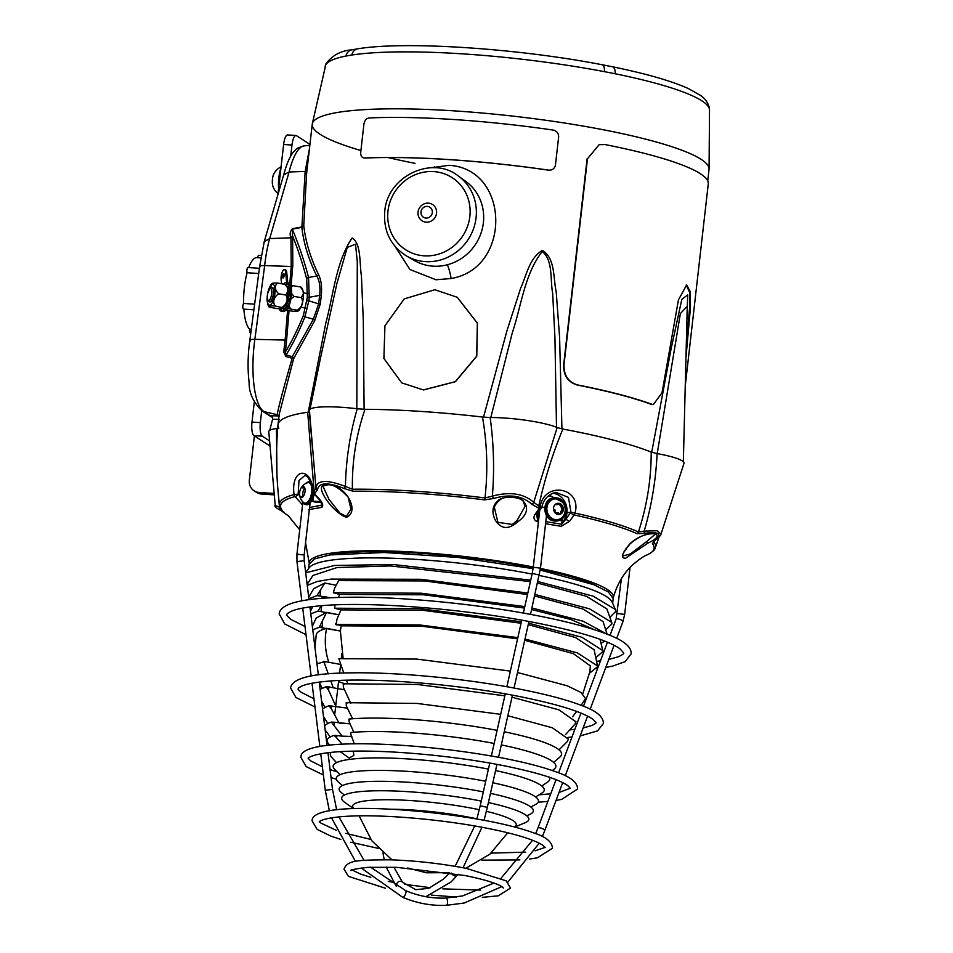 <?xml version="1.0" encoding="UTF-8"?>
<svg xmlns="http://www.w3.org/2000/svg" width="953" height="953" viewBox="0 0 953 953"><rect width="100%" height="100%" fill="white"/><g stroke="black" fill="none" stroke-linecap="round" stroke-linejoin="round"><path stroke-width="1.43" d="M587.465 158.794L599.115 144.689L587.465 158.794L563.985 364.832C563.807 375.422 568.345 382.117 577.625 384.941A200.559 30.913 6.5 0 1 651.816 404.275L653.329 404.596L662.013 392.803L678.441 299.909L686.636 284.995L690.389 291.856L690.448 307.7L689.615 307.64L686.279 345.01M685.243 385.965L708.282 183.858A200.559 30.913 6.5 0 0 605.012 144.558L599.115 144.689M685.957 357.792L690.448 307.7M686.208 285.018L689.627 292.297L689.615 307.64M652.9 404.548L650.947 404.215A199.677 30.782 -173.5 0 0 577.268 385.036C568.012 382.236 563.473 375.53 563.64 364.928L563.985 364.832M587.108 158.877L563.64 364.928M707.734 180.891L709.032 169.443A199.677 30.782 -173.5 0 0 455.26 110.941A199.677 30.782 -173.5 0 0 312.239 124.235L306.556 174.089L303.757 225.527C305.556 241.538 310.464 257.858 318.481 274.488C321.161 279.729 322.09 286.686 321.292 295.382L320.327 303.864L314.669 320.756L293.631 358.709L279.169 414.46L278.002 424.716A199.677 30.782 -173.5 0 0 278.836 428.242M651.697 452.294A199.677 30.782 -173.5 0 0 561.936 428.886L559.602 337.517L556.218 291.904C553.157 278.336 555.42 258.156 542.376 250.425C529.451 257.918 526.58 275.143 520.683 288.104L506.984 330.655L483.528 417.152A199.677 30.782 -173.5 0 0 421.023 411.422A199.677 30.782 -173.5 0 0 364.106 409.302L363.296 320.208L361.437 276.156C359.412 263.421 361.318 243.241 352.098 238.047C336.242 261.158 333.407 294.918 325.795 323.138L308.224 412.184A199.677 30.782 -173.5 0 0 278.002 424.716M431.221 167.74L449.066 165.31C510.046 168.884 511.892 268.317 451.138 278.514L436.021 279.777L409.945 269.508L394.959 246.291M272.415 417.509L270.533 415.818L279.193 415.901L277.252 414.698C277.919 409.409 282.886 390.599 292.142 358.268L285.924 356.505L283.72 352.086L285.114 340.078L254.856 339.339C250.794 339.316 249.209 339.899 250.139 341.091M283.72 352.086L285.161 352.3L286.103 354.861L292.297 356.72A2.919 2.073 -153.9 0 1 293.631 358.709L292.142 358.268M285.269 310.63A13.556 4.539 -80.3 0 0 287.675 308.2A13.556 4.539 -80.3 0 0 291.487 294.918A13.556 4.539 -80.3 0 0 289.724 284.459L291.225 266.483L292.714 266.34L291.118 285.543M301.839 227.374L292.261 229.173A543.579 181.832 99.7 0 1 308.558 277.442L316.801 276.036C308.653 259.526 303.673 243.301 301.839 227.374A2.919 2.406 -6.7 0 0 303.757 225.527A2.919 1.93 -0.8 0 1 301.91 226.933L305.139 171.457L289.093 171.969A56.465 16.511 93.8 0 1 304.138 145.869C298.706 147.453 295.811 148.835 295.466 150.014C293.369 151.741 288.425 156.911 283.708 174.816L289.093 171.969L269.687 238.584A62.159 18.178 93.8 0 0 264.779 264.6A62.159 18.178 93.8 0 0 264.672 265.589L291.225 266.483L290.915 237.809L269.687 238.584L264.279 241.502L259.669 266.375L249.817 340.435C247.756 355.278 247.53 369.323 249.138 382.57C248.924 392.767 253.188 402.178 261.956 410.803L261.563 410.564M687.256 306.235L680.371 313.585L657.284 453.223M651.697 452.282L671.055 349.072L681.812 299.373L687.697 294.942L686.851 322.126M556.504 427.456L554.944 337.946L552.669 293.25C550.06 279.777 553.276 260.503 542.293 251.485C524.591 273.88 521.47 305.484 512.369 332.561L490.771 417.628M356.815 408.718L357.292 261.789L355.505 244.218L347.273 247.411L336.897 283.553L320.375 358.614M287.592 310.344L285.126 340.078L286.627 339.768L286.091 345.665L284.613 345.748M277.252 414.698L264.052 411.613A57.514 16.82 93.8 0 1 254.189 344.605A57.514 16.82 93.8 0 1 254.856 339.339L264.672 265.589C260.61 265.53 259.049 265.947 260.002 266.864M279.503 419.332L272.582 419.26A2.919 2.871 70.4 0 0 270.533 415.818L261.956 410.803M307.033 170.087L305.174 171.457L309.463 148.656M292.321 228.732A2.919 0.858 79.2 0 1 292.261 229.173L292.488 235.76A2.919 2.001 -9.9 0 1 290.772 237.106C289.605 234.176 290.129 231.388 292.321 228.732L301.91 226.933M306.926 300.874L308.82 300.814L304.924 316.849A2.919 1.489 -158.1 0 1 303.411 315.312L307.319 297.336L309.225 297.276L308.82 300.814L318.671 303.876L319.636 295.394L309.225 297.276L308.558 277.442A2.919 2.216 165.2 0 0 306.711 279.026A541.256 181.046 -80.3 0 0 292.488 235.76L292.619 236.499L290.915 237.809L290.772 237.106M292.619 236.499L292.809 265.518L291.332 265.601M292.297 356.72L313.346 319.195L304.924 316.849A176.091 58.907 99.7 0 1 286.103 354.861A2.919 1.251 106.6 0 1 285.924 356.505M314.669 320.756A2.919 1.537 -149.1 0 0 313.346 319.195L318.671 303.876L320.327 303.864M307.319 297.336L306.711 279.026M321.292 295.382L319.636 295.394C320.506 287.246 319.553 280.79 316.801 276.036A2.919 2.216 153.6 0 0 318.481 274.488M272.582 419.26L269.759 430.268M261.182 255.487L258.739 255.333A2.919 0.858 93.8 0 0 257.739 257.703M243.861 309.153A36.44 10.65 93.8 0 0 249.603 329.142A2.919 0.858 93.8 0 0 249.591 329.25A2.919 0.858 93.8 0 0 250.21 332.692L250.842 332.728M249.603 329.142L251.306 329.25M259.419 268.293L247.947 267.543A2.919 0.858 93.8 0 0 247.018 269.473A2.919 0.858 93.8 0 0 247.101 272.737L258.716 273.499M260.788 257.906L256.869 257.644A36.44 10.65 93.8 0 0 248.733 267.59M247.101 272.737A36.44 10.65 93.8 0 0 243.599 303.447A2.919 0.858 93.8 0 0 242.812 306.628A2.919 0.858 93.8 0 0 243.492 309.129L253.891 309.808M243.599 303.447L254.642 304.174M420.964 211.864A5.944 5.611 123 0 1 427.301 206.396A5.944 5.611 123 0 1 432.317 212.602A5.944 5.611 123 0 1 425.967 218.07A5.944 5.611 123 0 1 420.964 211.864M458.345 175.995L465.838 181.439A47.221 44.565 123 0 1 483.374 222.776A47.221 44.565 123 0 1 414.519 260.586L406.502 255.976A47.71 45.029 123 0 0 476.071 217.761A47.71 45.029 123 0 0 458.345 175.995C431.816 154.803 387.121 176.591 384.75 211.459C383.297 230.96 390.551 245.803 406.502 255.976M267.424 295.108A5.992 2.001 -80.3 0 0 267.9 299.885A5.992 2.001 -80.3 0 0 270.009 299.266A5.992 2.001 -80.3 0 0 271.653 293.846A5.992 2.001 -80.3 0 0 269.782 288.842A5.992 2.001 -80.3 0 0 267.424 295.108M269.782 288.842L271.033 287.83A7.29 2.442 99.7 0 1 271.962 287.496A7.29 2.442 99.7 0 1 273.308 293.917A7.29 2.442 99.7 0 1 269.52 301.875A7.29 2.442 99.7 0 1 268.746 301.255L267.9 299.885M286.126 310.094L292.94 311.262C298.158 311.405 299.742 310.928 297.693 309.832C302.554 306.389 303.781 302.339 301.362 297.67L303.399 293.524L302.899 290.236L300.302 286.936L301.482 287.353L302.899 290.236M303.399 293.524C303.542 300.469 302.03 306.127 298.861 310.499L287.496 308.486M291.582 293.548L294.06 296.431L290.915 298.968M288.985 305.603L290.379 308.581M290.534 285.555L292.988 285.686L291.118 287.222M292.988 285.686L300.302 286.936M294.06 296.431L301.362 297.67M283.553 277.561A2.192 0.727 -80.3 0 0 284.185 275.214A2.192 0.727 -80.3 0 0 283.744 273.666A2.192 0.727 -80.3 0 0 283.208 274.083A2.192 0.727 -80.3 0 0 282.576 276.43A2.192 0.727 -80.3 0 0 283.017 277.978A2.192 0.727 -80.3 0 0 283.553 277.561M284.161 274.488A2.192 0.727 -80.3 0 0 283.684 277.335M287.639 299.397A7.576 2.537 -80.3 0 0 287.913 298.194M288.282 293.167A7.576 2.537 -80.3 0 0 288.199 292.309M286.686 282.624L285.65 272.177A6.266 2.097 -80.3 0 0 282.886 270.831A6.266 2.097 -80.3 0 0 281.111 279.467L281.54 283.744M287.77 282.803L286.734 272.355A6.266 2.097 -80.3 0 0 284.935 269.949M285.65 272.177L286.734 272.355M284.864 284.304L286.043 284.721L287.461 287.603L284.864 284.304L277.549 283.065C274.273 286.031 274.631 289.605 278.621 293.798C273.761 297.229 272.534 301.291 274.94 305.949C269.723 305.806 268.138 306.282 270.187 307.378L277.502 308.629C282.731 308.772 284.304 308.296 282.255 307.2C287.115 303.757 288.342 299.707 285.936 295.037L287.961 290.891L287.461 287.603M272.796 284.482C270.747 283.386 272.332 282.91 277.549 283.065M267.793 293.012L271.748 284.661M268.293 305.83L267.09 300.791C266.947 293.858 268.46 288.199 271.629 283.815M269.735 301.875A7.29 2.442 -80.3 0 0 273.237 296.752A7.29 2.442 -80.3 0 0 273.154 288.175A7.29 2.442 -80.3 0 0 272.177 287.568M267.59 304.078L269.008 306.961L270.187 307.378M278.621 293.798L285.936 295.037M274.94 305.949L283.422 307.867C286.591 303.495 288.104 297.836 287.961 290.891M281.445 310.213A14.581 4.872 99.7 0 1 281.087 309.499M281.314 308.593L280.73 311A14.581 4.872 99.7 0 1 279.908 310.094A14.581 4.872 99.7 0 1 279.3 308.772M284.423 283.529A14.581 4.872 -80.3 0 0 284.077 283.887L283.815 283.839M284.387 284.22L284.435 283.232A14.581 4.872 99.7 0 1 286.341 282.564A14.581 4.872 99.7 0 1 286.519 282.6L286.15 284.84M286.46 285.269L287.318 282.898A14.581 4.872 -80.3 0 0 286.793 282.648L286.519 282.6M287.044 282.85A14.581 4.872 99.7 0 1 287.877 283.768A14.581 4.872 99.7 0 1 288.521 285.197C286.889 289.605 286.984 289.962 288.807 286.245A14.581 4.872 99.7 0 1 289.283 290.939C287.329 293.357 287.318 293.869 289.259 292.5A14.581 4.872 99.7 0 1 288.604 298.289L287.306 298.241M286.341 282.564L287.961 282.838A14.581 4.872 99.7 0 1 288.938 283.339L288.664 283.291A14.581 4.872 -80.3 0 1 288.962 283.625L289.236 283.672A14.581 4.872 99.7 0 1 289.498 284.042A14.581 4.872 99.7 0 1 290.558 287.139L290.296 287.091A14.581 4.872 -80.3 0 1 290.415 287.889L290.689 287.937A14.581 4.872 99.7 0 1 290.832 293.619L290.57 293.584A14.581 4.872 -80.3 0 1 290.486 294.632L290.76 294.68A14.581 4.872 99.7 0 1 289.688 301.077L289.414 301.029A14.581 4.872 -80.3 0 1 289.152 302.053L289.414 302.101A14.581 4.872 99.7 0 1 287.413 307.485L287.151 307.438A14.581 4.872 -80.3 0 1 286.758 308.164L287.032 308.212A14.581 4.872 99.7 0 1 284.637 311.143L284.363 311.095A14.581 4.872 -80.3 0 1 283.97 311.321L284.244 311.369A14.581 4.872 99.7 0 1 283.065 311.571L281.445 311.297A14.581 4.872 99.7 0 1 281.266 311.25L281.707 308.51M286.924 305.317C285.84 302.494 285.65 302.935 286.376 306.616A14.581 4.872 -80.3 0 0 286.924 305.317L285.924 303.495M286.793 282.648L286.376 285.15M287.222 298.92L288.259 299.933A14.581 4.872 99.7 0 1 286.65 305.27C285.566 302.458 285.388 302.887 286.103 306.568A14.581 4.872 99.7 0 1 283.97 310.011C283.839 305.365 283.637 305.568 283.339 310.618A14.581 4.872 99.7 0 1 281.445 311.297M283.97 310.011C283.839 305.365 283.637 305.568 283.339 310.618L283.613 310.666A14.581 4.872 -80.3 0 0 284.232 310.059L283.97 310.011M287.818 293.393L289.521 292.547A14.581 4.872 -80.3 0 0 289.557 290.987L289.283 290.939M288.521 285.197C286.889 289.605 286.984 289.962 288.807 286.245L289.081 286.293A14.581 4.872 -80.3 0 0 288.795 285.245L288.521 285.197M288.259 299.933L288.533 299.981A14.581 4.872 -80.3 0 0 288.866 298.337L288.604 298.289M302.744 503.089A2.919 0.75 141.5 0 1 301.41 503.649L295.049 496.561A187.967 28.971 -173.5 0 0 282.243 510.343L280.325 509.438L284.363 512.511L279.789 509.462L288.58 516.038L299.695 529.856M439.809 555.659L439.476 554.741M408.408 552.561L408.777 553.431M346.487 517.324C333.705 513.536 312.072 484.184 325.819 484.863C343.759 482.206 361.163 510.82 346.487 517.324A1.453 1.072 -96.8 0 1 346.368 516.478L350.978 509.14M376.506 551.668L379.735 552.43M301.41 503.649L302.53 504.983M484.684 499.884L484.994 497.942L492.379 496.132C509.831 491.414 523.614 493.475 533.751 502.314L557.171 427.54A45.184 6.969 -173.5 0 0 490.14 417.521C493.761 443.61 494.5 469.817 492.379 496.132A2.919 1.489 65.1 0 0 493.868 498.419L484.684 499.884A187.967 28.971 -173.5 0 0 415.198 493.189A187.967 28.971 -173.5 0 0 352.991 491.224A2.919 1.799 89.4 0 1 352.407 489.223A189.254 29.174 6.5 0 1 415.043 491.212A189.254 29.174 6.5 0 1 484.994 497.942C488.031 470.806 487.197 443.836 482.48 417.033A199.677 30.782 -173.5 0 0 421.023 411.422A199.677 30.782 -173.5 0 0 364.963 409.302C356.112 435.223 351.919 461.86 352.407 489.223L345.439 486.459C326.819 479.371 316.992 479.871 315.955 487.984A2.919 2.49 -7.8 0 0 315.967 488.103L314.097 491.2A189.254 29.174 6.5 0 0 313.203 491.295L312.691 491.414C309.391 473.57 304.591 475.988 304.948 475.464L298.992 480.55L298.146 494.154L294.072 494.607C290.427 468.614 310.928 464.981 313.203 491.295A2.919 2.394 83.6 0 0 314.049 493.285L320.446 500.361C322.864 503.601 323.341 505.924 321.864 507.353L308.45 509.676M352.991 491.224L344.307 488.567C327.641 481.908 318.695 482.361 317.468 489.961L314.943 493.189A187.967 28.971 -173.5 0 0 314.049 493.285A2.919 0.905 134.5 0 1 313.573 493.249A2.919 0.905 134.5 0 1 313.549 492.57M533.287 566.999A153.04 23.587 -173.5 0 0 418.855 552.395A153.04 23.587 -173.5 0 0 309.225 563.104A153.04 23.587 -173.5 0 0 309.237 563.402M325.819 484.863A1.453 1.072 86 0 0 326.486 485.125C323.734 485.708 322.674 486.316 323.281 486.935L328.88 499.193L339.887 513.095L346.368 516.478M595.899 585.535A148.239 22.848 -173.5 0 0 540.351 569.286M533.192 567.833A148.239 22.848 -173.5 0 0 420.19 553.252A148.239 22.848 -173.5 0 0 328.88 555.111M613.172 598.019A153.04 23.587 -173.5 0 0 613.255 597.745A153.04 23.587 -173.5 0 0 540.458 568.441M392.243 552.716L385.834 551.763M320.446 500.361A2.919 0.75 141.5 0 1 319.922 500.301L321.757 504.161L321.292 505.233L321.53 503.113M321.864 507.353A2.919 2.502 -108.6 0 1 321.292 505.233L309.582 507.496M298.146 494.154L298.17 494.178A2.919 0.905 134.5 0 1 295.073 496.584A2.919 2.68 -104.6 0 1 294.072 494.607A189.254 29.174 6.5 0 0 279.503 504.911L281.766 509.867A2.919 2.847 141.5 0 0 282.243 510.343M299.587 494.452L298.17 494.178L299.742 495.763M653.829 541.566L653.877 541.995A189.254 29.174 6.5 0 1 655.307 547.725L659.023 537.099M657.082 453.604C655.902 479.895 651.602 505.733 644.204 531.131L657.105 530.726L661.025 534.037L683.98 463.361A45.184 6.969 -173.5 0 0 657.082 453.604L651.209 452.103A199.677 30.782 -173.5 0 0 562.866 429.053C552.68 453.64 544.639 479.288 538.755 505.983A189.254 29.174 6.5 0 1 540.208 506.246C544.949 480.467 582.295 487.733 575.004 513.095L570.93 512.118L568.476 497.395L555.825 492.332C548.344 494.416 543.746 499.134 542.031 506.508L540.208 506.246M637.069 533.692A187.967 28.971 -173.5 0 0 574.075 514.93A2.919 1.608 102.4 0 0 575.004 513.095A189.254 29.174 6.5 0 1 638.427 531.988L644.204 531.131A2.919 1.167 -103 0 1 643.966 533.37L637.069 533.692A2.919 2.597 -65.7 0 0 638.427 531.988C646.956 505.96 651.221 479.335 651.209 452.103M655.307 547.725C655.104 549.702 652.483 552.037 647.432 554.741A187.967 28.971 -173.5 0 0 652.412 543.639L654.794 540.399A2.919 2.073 53.4 0 0 655.438 540.113L655.438 540.113C659.071 537.254 660.941 535.229 661.025 534.037L661.025 534.037M654.794 540.399C662.752 533.799 659.142 531.464 643.966 533.37M545.557 523.745L561.174 526.318L569.596 521.303A2.919 1.68 -147.3 0 1 566.249 518.706L570.907 512.13A2.919 1.918 -141.8 0 0 574.051 514.954L574.075 514.93A2.919 1.918 -141.8 0 1 570.93 512.118L566.916 512.821L566.249 518.706L561.651 524.221L562.032 520.898M538.505 506.936L541.316 506.448M538.409 511.856L537.54 519.468L536.551 514.406M538.421 521.97L536.765 521.505A2.919 1.298 106.4 0 0 537.54 519.468L538.671 519.802M545.795 521.625L561.651 524.221A2.919 1.37 -84.2 0 1 561.174 526.318M574.051 514.954L569.596 521.303M557.171 427.54L562.866 429.053M531.548 504.054A2.919 2.24 146.1 0 0 533.751 502.314L538.755 505.983A2.919 1.048 99.9 0 1 538.076 507.878L531.548 504.054C522.268 495.763 509.712 493.88 493.868 498.419M482.48 417.033L490.14 417.521M344.307 488.567L345.439 486.459C345.939 460.037 349.87 434.139 357.232 408.766L364.963 409.302M309.534 411.434L315.884 487.186M357.232 408.766A45.184 6.969 -173.5 0 0 309.189 410.517L312.596 449.59M314.943 493.189A2.919 2.382 83.8 0 1 314.097 491.2L307.676 412.256L309.463 411.231M315.979 488.198L315.967 488.103A2.919 2.49 -7.8 0 0 317.468 489.961M307.676 412.256A199.677 30.782 -173.5 0 0 277.99 424.847C275.679 451.591 276.179 478.275 279.503 504.911M276.954 474.844L276.465 428.552A45.184 6.969 -173.5 0 0 268.782 431.709L275.226 505.531L279.479 507.115L277.907 489.687M276.465 428.552L278.502 427.563M280.325 509.438A2.919 2.406 -58.4 0 1 279.479 507.115L281.183 508.473M541.733 506.508A2.919 1.918 -141.8 0 1 541.471 507.687L536.968 514.036A2.919 1.68 -147.3 0 1 534.967 514.477L539.517 508.128A187.967 28.971 -173.5 0 0 538.076 507.878M534.967 514.477C533.192 517.455 533.787 519.79 536.765 521.505M518.11 521.505C508.664 529.975 500.98 529.403 495.06 519.79C491.152 511.082 492.737 504.244 499.825 499.265C520.826 490.307 537.194 508.163 518.11 521.505L517.062 520.409L525.055 506.365L523.197 501.04C522.232 498.419 507.067 494.821 500.551 499.384L500.551 499.384A1.453 0.786 61.3 0 1 499.825 499.265M647.861 543.174L625.394 558.315C620.498 557.981 621.952 553.216 629.73 544.02C645.181 528.736 671.15 532.25 647.861 543.174L646.527 541.661L655.366 534.121M500.551 499.384C495.941 503.315 493.964 506.317 494.595 508.414L497.907 522.351L512.357 524.448L517.062 520.409M629.73 544.02L629.957 543.96C623.965 551.632 621.535 555.647 622.666 556.016L630.255 553.991L646.527 541.661M541.471 507.687A2.919 1.918 -141.8 0 1 539.493 508.152M541.626 506.496L540.303 508.223M335.015 604.905L334.658 608.217L340.924 609.884L337.005 619.164L336.123 624.406L341.186 625.823L422.31 626.3L517.574 638.844M524.722 640.273L573.396 653.651L590.312 665.885L589.943 671.484L582.76 693.891M341.186 625.799L340.388 631.017L343.116 658.273M476.881 818.865A74.989 11.555 -173.5 0 0 390.539 809.228M612.66 603.309L613.196 598.508L608.312 591.944L593.802 584.689L540.244 570.061M615.364 609.396L612.16 602.177A153.04 23.587 -173.5 0 0 539.231 575.481M609.884 617.318L615.817 611.373L615.412 609.503L593.171 596.149L537.873 581.556M611.695 622.321L606.882 608.979L586.405 596.28L537.528 583.069M605.739 629.897L611.981 623.881L611.719 622.392L589.442 608.812L534.978 594.469M310.249 609.575L310.976 610.087M330.453 597.817L316.98 595.589L308.915 598.782M316.98 595.589L324.782 583.022L313.74 588.692L308.712 597.126M340.388 631.029L319.291 627.312L326.557 612.362L338.851 614.792L317.968 611.099L310.785 613.887M317.968 611.099L321.423 605.489M324.902 598.15L325.497 596.876L320.482 598.484M328.249 673.854L324.556 663.669L324.949 661.525L328.821 662.287C325.676 652.984 324.639 643.406 325.723 633.542L326.545 628.337C319.72 630.171 316.253 632.494 316.17 635.294M344.533 683.67L338.565 681.621M510.355 671.103L416.759 659.083L338.863 658.678L343.771 673.021M346.439 680.239L347.607 683.42M504.828 695.809L417.128 684.445L343.271 683.789L343.378 687.292L350.787 703.374M500.682 714.333L416.985 703.421L346.177 702.695L346.32 705.935L352.61 718.753M497.097 730.355A119.447 18.417 -173.5 0 0 348.941 719.062L349.179 722.04L353.873 732.238M494.166 743.459A115.134 17.75 -173.5 0 0 350.954 732.488L350.859 734.537L354.361 743.864M541.792 786.046L547.772 781.901A110.453 17.023 -173.5 0 0 549.309 777.231M535.598 796.946L541.912 793.063A106.212 16.368 -173.5 0 0 495.572 770.56M530.881 807.024L535.753 804.38A101.757 15.689 -173.5 0 0 492.844 782.747M526.783 815.828L530.106 814.243A97.754 15.069 -173.5 0 0 490.461 793.361M483.326 791.883A97.754 15.069 -173.5 0 0 483.016 791.824A97.754 15.069 -173.5 0 0 377.698 781.305A97.754 15.069 -173.5 0 0 341.543 792.765L344.414 795.052M514.691 827.025L524.889 822.856A94.192 14.521 -173.5 0 0 488.401 802.569M481.265 801.08A94.192 14.521 -173.5 0 0 480.312 800.889A94.192 14.521 -173.5 0 0 377.686 790.764A94.192 14.521 -173.5 0 0 344.676 802.319L353.682 808.68M320.506 625.633L322.424 626.871M314.156 641.131L315.193 641.798M319.291 627.312L312.751 629.814M322.519 621.666A143.331 22.098 6.5 0 1 322.543 621.666L322.352 627.479M326.557 612.362L316.158 618.092L312.334 626.395M527.497 594.529L424.43 580.949L338.744 580.603L334.682 588.001L333.359 592.754L339.721 594.434L338.303 597.483M606.787 634.055L583.093 621.213L531.953 608.002M524.793 606.608L421.131 593.207L333.359 592.754M600.974 643.132L604.905 641.155M607.121 634.186L603.094 621.654L583.093 609.086L534.645 595.97M324.782 583.022L336.183 585.261M320.029 595.756L320.661 590.419M325.497 596.876L330.334 597.817M595.792 657.737L602.892 651.518L602.784 650.542L581.914 637.271L528.558 623.167M521.398 621.773L420.356 608.717L334.658 608.217M594.327 629.683L571.073 619.557L531.607 609.515M524.472 608.074L423.68 594.791L339.733 594.41M335.73 624.549L335.849 623.381L336.85 624.977M589.74 673.08L597.555 666.695L597.471 665.873L577.315 652.876L525.008 639.022M517.848 637.628L419.594 624.942L336.123 624.406M597.471 665.873L594.136 649.755L575.457 637.509L528.224 624.668M521.077 623.238L422.858 610.301L340.924 609.884M348.941 719.062L349.668 719.634M553.669 762.4L560.173 756.777A119.447 18.417 -173.5 0 0 504.256 731.773M342.127 736.157L351.8 736.443L342.127 736.157L331.406 722.088A119.447 18.417 -173.5 0 0 324.675 726.126M325.152 729.986A119.447 18.417 -173.5 0 0 325.164 729.998L330.238 736.943M342.151 744.257L336.028 737.098L336.504 735.704L336.659 737.443L336.885 735.561A16.022 2.466 6.5 0 1 336.528 735.502L333.955 735.418A115.134 17.75 -173.5 0 0 328.213 743.34L329.726 745.186M336.885 735.561L342.103 736.169M353.313 751.167L353.813 755.479L349.12 758.016L340.257 751.655M331.156 752.37A110.453 17.023 -173.5 0 0 331.608 757.266L336.504 762.65M485.696 781.281A101.757 15.689 -173.5 0 0 377.34 770.405A101.757 15.689 -173.5 0 0 338.255 781.877L342.401 785.546M488.424 769.119A106.212 16.368 -173.5 0 0 376.673 757.897A106.212 16.368 -173.5 0 0 334.801 769.464L340.078 774.67M552.323 770.548L554.205 769.095A115.134 17.75 -173.5 0 0 501.314 744.889M336.028 737.098L333.955 735.418M347.476 708.15L328.785 705.708L331.239 708.544L339.018 722.982L350.192 723.839L334.467 722.255L333.967 724.673M334.467 722.255L331.406 722.088M328.785 705.708L322.531 708.734M331.239 708.544L331.835 705.875M559.018 749.832L567.226 741.637L568.441 739.135L552.299 727.758L507.842 715.739M346.177 702.695L346.904 703.266M344.486 689.698L337.767 688.662L335.718 705.982L328.428 689.877L326.021 686.779L320.125 689.317M328.428 689.877L329.083 686.946L326.021 686.779M337.767 688.662L329.083 686.946M335.718 705.982L336.052 706.709M565.534 734.608L574.921 724.173L575.969 721.79L558.923 709.83L511.987 697.215M343.271 683.789L343.997 684.373M581.199 705.351L585.511 698.501L580.949 692.486L567.38 685.838L517.515 672.508M324.949 661.525L316.968 663.836M333.276 687.768L330.81 680.978M324.556 663.669L323.448 661.346M326.545 628.337L340.376 631.065M308.51 595.518L309.308 596.125M527.831 593.064L420.869 579.293L331.084 579.102L317.135 581.509L307.259 585.416M530.392 581.616L390.504 565.939L337.028 567.547L312.906 575.481L307.14 584.427M306.818 581.902L308.105 582.926M530.714 580.151L393.16 564.51L334.455 565.474L305.699 572.824M532.084 574.051A153.04 23.587 -173.5 0 0 309.284 567.666L305.663 572.503M533.084 568.631L458.286 557.481L384.214 552.502L329.821 554.956L314.681 558.839L309.058 564.212L308.546 568.655M318.242 501.421L320.125 502.136L314.764 502.028L312.882 501.314L318.242 501.421M559.077 520.481L564.76 520.66L560.829 519.647M305.031 491.569A5.623 2.597 -78.9 0 0 303.423 486.506A5.623 2.597 -78.9 0 0 302.971 486.506A5.623 2.597 -78.9 0 0 300.302 489.711A5.623 2.597 -78.9 0 0 299.647 492.498A5.623 2.597 -78.9 0 0 299.576 493.416A5.623 2.597 -78.9 0 0 301.243 497.549A5.623 2.597 -78.9 0 0 301.708 497.549A5.623 2.597 -78.9 0 0 305.031 491.569M300.302 489.711A11.662 11.662 0 0 1 307.426 482.754A10.435 4.813 101.1 0 1 311.702 492.034A10.435 4.813 101.1 0 1 303.531 502.541A11.662 11.662 0 0 1 299.576 493.416M304.769 488.031A5.623 2.597 -78.9 0 0 303.078 496.656M314.204 493.868A10.781 4.968 101.1 0 1 309.642 503.22M302.935 496.811A1.31 0.608 101.1 0 1 302.709 496.322L301.744 496.489A1.31 0.608 101.1 0 1 300.826 497.121A5.623 2.597 101.1 0 0 301.446 497.573M304.15 494.893L304.757 493.07M303.614 486.566A5.623 2.597 101.1 0 0 301.91 487.555A1.31 0.608 101.1 0 1 302.72 487.888L303.697 487.722A1.31 0.608 101.1 0 1 304.221 487.007M615.161 73.762L604.464 71.666A8.744 3.788 -79.2 0 0 602.082 64.733L602.082 64.733C518.408 48.46 405.525 40.908 357.828 48.794L351.86 49.83C341.091 50.652 332.478 55.25 326.033 63.637L312.322 123.735A199.677 30.782 6.5 0 1 606.215 130.323A199.677 30.782 6.5 0 1 709.068 168.943L709.509 110.119A193.459 29.817 -173.5 0 0 615.161 73.762A8.744 4.265 101.5 0 0 612.398 66.77L612.398 66.77C646.098 73.643 671.472 80.934 688.531 88.641L700.169 95.205C704.589 97.933 707.614 101.971 709.235 107.32L709.509 110.119M415.055 163.356A199.677 30.782 6.5 0 1 387.919 157.531M360.925 150.526A199.677 30.782 6.5 0 1 312.322 123.735M604.464 71.666A193.459 29.817 -173.5 0 0 351.812 55.024L345.939 56.048A8.744 7.767 -101.1 0 1 351.86 49.83M351.812 55.024A8.744 7.517 -98.7 0 1 357.828 48.794M563.33 509.855A5.623 4.92 80.2 0 0 559.066 503.363A5.623 4.92 80.2 0 0 553.538 507.925A5.623 4.92 80.2 0 0 557.803 514.417A5.623 4.92 80.2 0 0 563.33 509.855M546.939 507.508A10.435 9.125 -99.8 0 1 553.645 499.146A10.435 9.125 -99.8 0 1 563.306 503.351A11.662 11.662 0 0 1 564.879 512.464A10.435 9.125 -99.8 0 1 554.253 519.409A10.435 9.125 -99.8 0 1 546.939 507.508M565.117 511.094A10.435 9.125 -99.8 0 1 564.879 512.464M558.506 514.489A5.623 4.92 80.2 0 0 560.769 512.571M561.448 510.951A5.623 4.92 80.2 0 0 561.448 507.925M561.21 507.175A5.623 4.92 80.2 0 0 557.314 503.672A5.623 4.92 80.2 0 0 556.969 503.613M554.825 512.523A1.31 1.144 -99.8 0 1 555.015 511.38A1.167 1.024 -99.8 0 0 554.336 509.474A1.31 1.144 -99.8 0 1 553.502 508.842M555.539 513.286L556.85 513.048A1.167 1.024 -99.8 0 1 558.613 513.405L555.944 512.964M560.745 512.5A1.31 1.144 -99.8 0 1 560.126 514.191A5.623 4.92 -99.8 0 0 563.128 509.891A1.31 1.144 -99.8 0 1 561.829 510.951A1.167 1.024 -99.8 0 0 560.745 512.5M562.115 508.378A1.31 1.144 -99.8 0 1 563.128 509.891A5.623 4.92 -99.8 0 0 561.222 504.625A1.31 1.144 -99.8 0 1 561.424 506.472A1.167 1.024 -99.8 0 0 562.115 508.378M556.623 503.589A1.31 1.144 -99.8 0 1 557.827 504.447L556.099 504.745M434.806 289.748L404.227 298.897L384.941 325.795L383.892 358.459L401.737 382.88L423.394 389.908L455.355 381.641L476.714 356.077L477.334 323.15L457.237 297.276L434.806 289.748M457.321 297.324L477.429 323.21L476.786 356.148L455.415 381.712L423.489 389.956L401.737 382.88M552.835 130.025A199.677 30.782 -173.5 0 0 454.188 119.542A199.677 30.782 -173.5 0 0 369.252 117.946C366.536 118.243 364.773 120.233 363.951 123.902L360.699 152.516C360.687 156.137 362.009 157.972 364.677 158.007A199.677 30.782 6.5 0 1 449.625 159.604A199.677 30.782 6.5 0 1 548.273 170.087C552.037 170.468 554.42 168.884 555.408 165.334L558.672 136.72C558.494 132.967 556.552 130.74 552.835 130.025M558.672 136.72L555.408 165.334M548.273 170.087L548.356 170.146A199.677 30.782 6.5 0 0 364.761 158.055L364.677 158.007M254.38 435.914L249.329 480.288A11.662 11.007 -57 0 0 254.106 490.807A11.662 11.007 -57 0 0 259.145 492.463L261.575 494.035A11.662 11.007 123 0 1 256.536 492.379L254.106 490.807M274.166 493.463L259.145 492.463M261.575 494.035L274.297 494.881M309.939 144.391L296.514 135.683A11.662 3.407 93.8 0 0 295.966 135.493A11.662 3.407 93.8 0 0 291.975 145.035L283.625 144.487A11.662 3.407 -86.2 0 1 287.627 134.945L295.966 135.493M269.58 440.905L262.278 436.164L253.927 435.616L270.033 446.052M253.927 435.616A11.662 3.407 -86.2 0 1 251.997 422.072L260.348 422.62A11.662 3.407 93.8 0 0 262.278 436.164M260.348 422.62L261.706 410.66L270.783 416.532M251.997 422.072L254.284 401.975M277.942 194.579A11.662 3.407 -86.2 0 1 278.085 193.137L283.625 144.487M290.713 156.125L291.975 145.035M278.61 188.551A17.488 5.11 -86.2 0 1 278.824 177.77A17.488 5.11 -86.2 0 1 280.921 168.216M278.026 193.638A15.987 15.987 0 0 1 272.844 186.061A7.29 2.132 -86.2 0 1 273.606 174.387A15.987 15.987 0 0 1 281.075 166.835M650.947 404.215L651.816 404.275M286.091 345.665L285.161 352.3A173.756 58.121 -80.3 0 0 303.411 315.312M292.809 265.518L292.714 266.34M434.282 166.787A14.581 4.455 -104 0 1 434.425 167.752M451.138 278.514A14.581 2.43 78.1 0 0 447.41 264.767M289.045 310.595L286.627 339.768M436.545 213.269A9.685 9.149 123 0 1 426.205 222.168A9.685 9.149 123 0 1 418.045 212.054A9.685 9.149 123 0 1 428.373 203.144A9.685 9.149 123 0 1 436.545 213.269M387.99 211.018A42.897 40.491 123 0 1 433.722 171.6A42.897 40.491 123 0 1 469.853 216.402A42.897 40.491 123 0 1 424.121 255.821A42.897 40.491 123 0 1 387.99 211.018M268.329 291.237A10.554 3.526 99.7 0 1 274.047 285.233A10.554 3.526 99.7 0 1 273.797 298.968A10.554 3.526 99.7 0 1 268.281 304.281A10.554 3.526 99.7 0 1 267.328 297.145M326.486 485.125L326.486 485.125C331.739 483.469 338.958 487.436 348.131 497.049L350.966 509.212M652.412 543.639A2.919 2.847 -38.5 0 0 653.877 541.995M552.633 493.273A16.761 14.652 -99.8 0 1 566.916 512.821L565.641 512.869M539.005 506.853A13.842 12.103 80.2 0 0 538.874 507.806L538.195 507.663M395.114 552.001L395.03 552.811M353.908 808.68A82.315 12.687 6.5 0 1 352.67 806.286A82.315 12.687 6.5 0 1 473.867 808.609A82.315 12.687 6.5 0 1 479.299 809.728M486.411 811.325A82.315 12.687 6.5 0 1 516.264 824.548A82.315 12.687 6.5 0 1 514.477 826.966M321.03 611.278L321.685 605.691M334.646 715.203L335.659 706.626M337.743 688.65L338.696 680.513M339.566 673.175L340.662 664.622M328.821 662.287L340.59 664.444M341.841 653.698L341.293 658.44M309.022 599.711L304.198 560.709L296.967 561.603L296.931 554.169L302.792 502.719M304.198 560.709L304.162 554.991L296.931 554.169M405.204 890.567A3.645 1.346 113 0 1 405.561 890.59A3.645 1.346 113 0 1 405.537 894.045A3.645 1.346 113 0 1 403.071 897.333A3.645 1.346 113 0 1 402.714 897.309L361.151 867.969M336.659 809.8L332.514 789.382L325.271 790.275L320.756 753.799M445.742 898.083A3.645 1.572 87.6 0 1 445.861 898.071A3.645 1.572 87.6 0 1 447.576 901.502A3.645 1.572 87.6 0 1 446.278 905.338A3.645 1.572 87.6 0 1 446.159 905.35A3.645 1.572 87.6 0 1 446.04 905.35M535.657 833.661L537.968 827.931A3.645 0.929 20.5 0 1 538.326 827.692A3.645 0.929 20.5 0 1 538.421 827.68A3.645 0.929 20.5 0 1 542.424 828.634A3.645 0.929 20.5 0 1 544.794 830.48L562.699 782.627M621.404 578.662L616.138 618.985A3.645 0.929 20.5 0 1 616.496 618.759A3.645 0.929 20.5 0 1 616.591 618.735A3.645 0.929 20.5 0 1 620.594 619.688A3.645 0.929 20.5 0 1 622.964 621.535L616.662 638.379M617.437 613.553L624.668 614.375L622.964 621.535M393.923 867.23L402.452 882.168A3.645 3.204 135.1 0 0 396.651 886.326M451.567 873.139A3.645 2.716 40.6 0 0 454.915 875.914A3.645 2.716 40.6 0 0 457.392 875.199L451.091 881.93L425.931 896.69M489.771 763.091L480.217 805.773L487.328 807.358L484.064 820.247M539.791 509.891L533.251 567.297L540.494 568.131L530.523 614.387M533.251 567.297L532.215 573.432L539.327 575.028M540.196 506.639L540.053 507.615L540.959 507.353M541.661 507.341L544.782 507.615M302.339 501.326A10.781 4.968 -78.9 0 0 305.496 503.482A10.781 4.968 -78.9 0 0 311.869 491.998A10.781 4.968 -78.9 0 0 307.914 482.301A10.781 4.968 -78.9 0 0 305.865 483.433M313.108 491.438A11.662 5.373 101.1 0 1 306.163 504.494A11.662 5.373 101.1 0 1 305.21 504.482L306.223 504.685A11.662 5.373 -78.9 0 0 307.176 504.685A11.662 5.373 -78.9 0 0 313.882 493.547M308.772 481.599A11.662 5.373 101.1 0 1 309.713 481.599A11.662 5.373 101.1 0 1 310.309 481.801M345.939 56.048A193.459 29.817 -173.5 0 0 325.128 66.329M557.243 498.717A10.781 9.423 80.2 0 0 546.641 507.449A10.781 9.423 80.2 0 0 554.825 519.897A10.781 9.423 80.2 0 0 565.427 511.153A10.781 9.423 80.2 0 0 557.243 498.717M557.064 497.954A11.662 10.197 -99.8 0 1 565.844 509.593A11.662 10.197 -99.8 0 1 557.6 520.862A11.662 10.197 -99.8 0 1 554.312 520.826A11.662 10.197 -99.8 0 1 545.378 509.247A11.662 10.197 -99.8 0 1 553.633 497.883A11.662 10.197 -99.8 0 1 556.921 497.931M553.348 497.942A11.662 10.197 80.2 0 0 553.074 497.978A11.662 10.197 80.2 0 0 544.83 509.343A11.662 10.197 80.2 0 0 553.753 520.922A11.662 10.197 80.2 0 0 557.04 520.957A11.662 10.197 80.2 0 0 557.326 520.91M652.471 404.548L653.329 404.596M687.256 306.104L683.349 461.728M320.387 358.554L310.035 409.147M264.279 241.502L283.732 174.709M304.138 145.869L309.844 145.309M278.383 415.365L279.134 416.258M300.898 307.223L305.687 308.033M303.352 292.857L307.664 293.584M275.226 505.531C273.797 506.114 276.334 508.14 282.838 511.618L282.827 511.606M305.568 542.674L309.225 563.104M278.991 509.057L288.58 516.038M438.916 555.587L439.011 554.694M313.573 493.249L319.922 500.301M653.853 541.459L655.438 540.113M315.908 487.531L315.026 477.393M647.432 554.741C643.859 556.075 638.891 559.482 632.542 564.986C623.619 573.17 617.187 584.082 613.255 597.745M629.957 543.96C646.718 529.249 658.225 534.812 655.497 534.204L655.402 533.906M312.751 606.584L310.44 611.147M316.241 634.674L314.966 647.706M316.622 661.048L317.301 663.645M600.033 639.32L602.784 650.542M359.126 815.851L371.741 840.701L391.993 859.868M407.729 868.004L426.348 872.781L448.684 872.674M465.85 868.278L489.89 854.162L507.77 832.791M327.856 723.506L323.484 716.525M324.925 707.197L321.59 701.17M572.598 716.787L576.636 711.414M322.054 688.245L319.326 682.098M355.493 861.488L331.525 817.841M329.369 810.812L325.271 790.275M501.766 886.659L464.135 903.039L446.159 905.35C431.292 905.922 416.806 903.241 402.714 897.309M370.598 867.194L405.561 890.59C418.665 896.118 432.102 898.608 445.861 898.071L462.574 895.927L493.976 883.074M501.159 878.118L532.548 840.272M320.279 500.778L320.125 502.136M304.162 554.991L310.07 503.196M319.863 746.556L312.024 683.241M311.131 675.999L302.72 608.097M301.827 600.855L296.967 561.603M616.138 618.985L610.015 635.353M607.454 642.191L583.486 706.256M580.925 713.082L558.577 772.847M556.016 779.673L537.968 827.931M630.016 567.488L624.668 614.375M614.089 645.241L590.157 709.235M587.584 716.096L565.26 775.766M507.854 882.144L539.219 843.202M542.317 836.603L544.794 830.48M364.058 860.321L338.899 816.888M332.514 789.382L327.975 752.715M327.07 745.484L319.231 682.11M318.338 674.879L309.928 606.942M313.287 497.728L312.882 501.314M402.452 882.168L415.77 889.685L428.79 888.315L443.24 879.25L449.745 872.841M457.392 875.199L458.179 874.258M463.063 867.742L481.944 827.275M563.997 502.97L550.465 495.822L547.427 496.787M528.927 621.499L514.036 688.054M512.44 695.166L498.538 757.278M496.954 764.389L487.328 807.358M540.053 507.615L539.982 508.223M565.689 512.511L564.76 520.66M546.486 515.573L540.494 568.131M532.215 573.432L523.352 613.077M521.756 620.2L506.853 686.756M505.269 693.867L491.367 755.979M480.217 805.773L476.857 818.949M474.701 825.977L455.129 866.337M396.067 886.016L386.168 867.004M384.226 859.689L382.927 852.887M608.764 659.476L618.854 656.617L623.036 654.258L623.858 653.127L619.736 648.576C607.347 640.202 579.924 631.72 537.456 623.131C466.613 608.872 368.334 601.117 319.612 605.87C306.497 607.073 297.11 608.848 291.439 611.195L287.258 613.553L286.567 615.257L290.605 619.271L305.008 626.502M605.798 667.422L612.719 666.076L625.12 661.668L631.1 653.949C631.875 646.908 623.441 640.142 605.774 633.674C589.335 627.455 567.035 621.559 538.874 615.983C478.954 604.023 399.378 596.292 346.404 597.293C302.613 597.924 280.206 603.452 279.193 613.863L284.721 623.965L306.02 634.71M596.947 668.637L597.591 668.565M596.53 661.346L600.473 660.858M503.41 888.029L502.719 887.35C501.147 885.611 491.057 880.751 464.933 875.521L396.817 867.349L367.906 867.337C355.016 868.91 349.37 870.018 350.954 870.661L351.24 869.922M482.242 897.345L498.169 895.844L510.534 888.065L506.103 880.798L466.339 868.374C441.299 863.573 416.092 860.726 390.73 859.82C355.052 859.987 347.738 860.476 343.997 869.1L348.429 876.367L385.5 888.244M431.387 895.117L456.475 897.047M388.288 881.382L393.22 882.335M404.799 884.324L430.351 887.684M442.859 888.851L480.669 890.102M352.074 870.018L360.782 874.175L370.848 877.308M570.323 788.286L567.988 785.784C558.994 779.28 537.48 772.561 503.446 765.628C453.759 755.681 386.382 749.594 345.951 751.381C313.477 752.608 307.342 758.195 308.188 758.421M556.04 800.425L561.662 799.388L577.566 789.024C577.589 782.389 570.454 776.695 556.159 771.93C543.341 767.189 526.235 762.71 504.852 758.481C417.354 741.601 298.098 736.681 300.969 757.516L306.211 766.617L323.389 774.992M331.048 777.588L336.349 779.197M538.207 802.188L547.868 801.449M539.017 794.838L550.739 793.801M558.994 792.503L570.299 788.202M308.236 758.338L310.595 760.792L322.376 766.808M330.06 769.595L337.219 771.847M583.141 727.985L592.313 725.328L595.637 723.363L596.125 722.731L592.98 719.324C582.378 711.903 558.005 704.327 519.861 696.595C457.095 683.956 369.978 677.083 326.831 681.288C314.907 682.396 306.497 684.004 301.601 686.136L298.289 688.102L298.146 689.495L300.993 692.188L313.942 698.763M580.163 735.93L597.555 730.88L603.368 723.553C603.594 716.668 596.018 710.533 580.651 705.137C566.046 699.609 546.26 694.38 521.267 689.436C468.828 678.977 399.402 672.151 352.443 672.842C312.834 673.044 292.202 678.071 290.558 687.911L295.954 697.513L314.966 706.959M568 737.408L571.979 737.014M569.751 729.927L574.85 729.331M545.259 847.634L543.413 845.74C540.863 843.774 536.217 841.57 529.463 839.128C518.944 835.388 505.042 831.802 487.745 828.383C444.777 819.771 386.477 814.517 351.538 816.054C323.246 817.233 318.779 821.736 319.267 821.879M529.689 859.022L537.504 857.771L552.49 848.206C552.049 841.785 545.759 836.674 533.644 832.886C522.506 828.776 507.675 824.893 489.151 821.236C414.09 807.084 311.464 801.58 312.096 820.819L317.135 829.372L330.929 836.138L340.805 839.438M350.787 842.226L378.198 848.337M481.884 860.142L519.873 859.916M491.093 853.126L525.579 852.137M535.026 850.838L545.116 847.372M319.469 821.653L321.006 823.166L336.373 830.349M345.844 833.327L370.8 839.414M310.273 481.706L308.522 481.587L305.234 483.779M301.887 500.766L303.59 503.649L305.21 504.482M314.287 493.964L307.426 504.697L306.223 504.685M602.082 64.733L612.398 66.77M603.38 64.971L604.571 65.173M556.993 497.931L553.074 497.978C541.84 499.193 542.4 519.421 553.681 520.922L557.6 520.862C568.834 519.647 568.274 499.432 556.993 497.931M555.635 512.964L557.469 512.643"/></g></svg>
